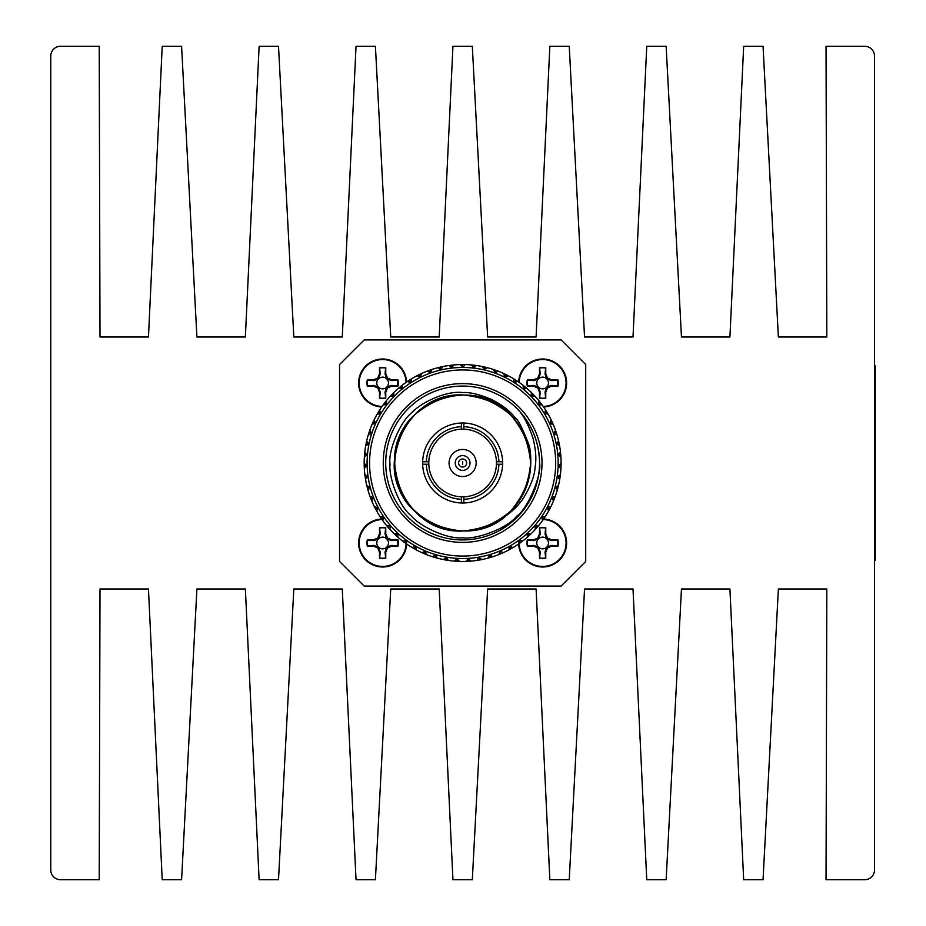 <?xml version="1.0" encoding="UTF-8"?>
<svg xmlns="http://www.w3.org/2000/svg" width="926" height="926" viewBox="0 0 926 926"><rect width="100%" height="100%" fill="white"/><g stroke="black" fill="none" stroke-linecap="round" stroke-linejoin="round"><path stroke-width="1.39" d="M539.557 463A76.927 76.927 0 0 1 462.63 539.927A76.927 76.927 0 0 1 385.714 463A76.927 76.927 0 0 1 462.63 386.073A76.927 76.927 0 0 1 539.557 463C539.21 441.899 531.709 423.772 517.021 408.609C522.82 414.084 528.121 423.853 532.925 437.917C535.807 449.365 536.548 459.03 535.135 466.901C534.719 475.281 531.049 485.317 524.128 496.984C518.954 505.179 511.765 512.205 502.575 518.085A68.038 68.038 0 0 0 529.822 473.707C530.772 470.362 531.871 451.819 528.526 443.797C522.38 427.847 517.935 419.223 515.192 417.927C510.284 411.19 502.355 404.998 491.405 399.372C479.101 394.291 469.517 392.034 462.63 392.578C445.857 390.321 420.497 403.041 411.827 412.672C401.108 420.473 387.832 450.129 390.031 464.32C388.515 476.404 398.631 506.186 411.318 515.886C418.621 525.412 446.471 539.488 462.63 537.751C475.061 539.974 506.916 528.839 516.627 516.257C526.744 510.272 542.115 475.42 539.557 463M542.011 463A79.381 79.381 0 0 1 462.63 542.381A79.381 79.381 0 0 1 383.248 463A79.381 79.381 0 0 1 462.63 383.619A79.381 79.381 0 0 1 542.011 463M461.403 496.822A33.845 33.845 0 0 1 428.807 464.227L422.65 464.227A40.003 40.003 0 0 1 463.857 423.02A40.003 40.003 0 0 1 502.61 464.227L498.917 464.227A36.311 36.311 0 0 1 463.857 499.288L463.857 502.98A40.003 40.003 0 0 1 461.403 502.98L461.403 496.822A33.845 33.845 0 0 0 463.857 496.822L463.857 499.288M462.63 556.063A93.063 93.063 0 0 0 555.693 463A93.063 93.063 0 0 0 462.63 369.937A93.063 93.063 0 0 0 369.567 463A93.063 93.063 0 0 0 462.63 556.063M462.63 558.528A95.528 95.528 0 0 0 558.158 463A95.528 95.528 0 0 0 462.63 367.472A95.528 95.528 0 0 0 367.101 463A95.528 95.528 0 0 0 462.63 558.528M498.917 464.227L496.452 464.227A33.845 33.845 0 0 1 463.857 496.822M422.65 461.773L428.807 461.773A33.845 33.845 0 0 0 428.807 464.227M496.452 464.227A33.845 33.845 0 0 0 496.452 461.773L502.61 461.773M460.905 561.445L454.585 561.133L456.831 558.459L459.435 561.411A98.457 98.457 0 0 0 465.824 561.411L468.429 558.459L470.674 561.133A98.457 98.457 0 0 0 477.029 560.404L478.603 557.29L481.809 559.57A98.457 98.457 0 0 0 488.037 558.123L489.9 554.662L492.69 556.757A98.457 98.457 0 0 0 498.709 554.616L500.167 550.958L503.177 552.718A98.457 98.457 0 0 0 508.918 549.905L509.358 546.444L513.143 547.509A98.457 98.457 0 0 0 518.525 544.06L519.116 540.171L522.449 541.201A98.457 98.457 0 0 0 527.403 537.161L527.044 533.689L530.98 533.874A98.457 98.457 0 0 0 535.425 529.29L534.684 525.887L538.608 525.621A98.457 98.457 0 0 0 542.509 520.562L541.768 516.696L545.252 516.558A98.457 98.457 0 0 0 548.551 511.083L547.37 507.332L550.82 506.788A98.457 98.457 0 0 0 553.47 500.978L551.873 497.378L555.23 496.452A98.457 98.457 0 0 0 557.209 490.375L555.206 486.983L558.447 485.675A98.457 98.457 0 0 0 559.709 479.413L557.244 476.948L560.404 474.61A98.457 98.457 0 0 0 560.948 468.232L558.216 466.067L561.087 463.382A98.457 98.457 0 0 0 560.913 456.993L557.892 454.481L560.496 452.154A98.457 98.457 0 0 0 559.582 445.834L556.294 443.67L558.621 441.077A98.457 98.457 0 0 0 556.989 434.896L553.69 433.773L555.496 430.277A98.457 98.457 0 0 0 553.169 424.316L549.766 423.576L551.155 419.906A98.457 98.457 0 0 0 548.169 414.246L544.349 413.32L545.669 410.091A98.457 98.457 0 0 0 542.057 404.812L538.573 404.87L539.094 400.97A98.457 98.457 0 0 0 534.904 396.143L530.98 396.108L531.524 392.659A98.457 98.457 0 0 0 526.813 388.341L523.433 389.175L523.063 385.262A98.457 98.457 0 0 0 517.889 381.512L514.046 382.357L513.803 378.884A98.457 98.457 0 0 0 508.235 375.736L504.52 377.021L503.883 373.595A98.457 98.457 0 0 0 497.991 371.106L495.086 373.039L493.419 369.474A98.457 98.457 0 0 0 487.284 367.68L483.962 369.775L482.562 366.58A98.457 98.457 0 0 0 476.265 365.492L473.869 368.027L471.438 364.937A98.457 98.457 0 0 0 465.06 364.566L462.965 367.367L462.051 366.418L462.63 367.367L463.208 366.418M449.087 463A13.543 13.543 0 0 1 462.63 449.457A13.543 13.543 0 0 1 476.172 463A13.543 13.543 0 0 1 462.63 476.543A13.543 13.543 0 0 1 449.087 463M455.245 463A7.385 7.385 0 0 1 462.63 455.615A7.385 7.385 0 0 1 470.014 463A7.385 7.385 0 0 1 462.63 470.385A7.385 7.385 0 0 1 455.245 463M462.051 366.418L460.199 364.566L464.32 364.555M460.801 364.555L462.12 364.543M447.547 365.701L453.821 364.937A98.457 98.457 0 0 1 460.199 364.566L464.458 364.555M460.951 364.555L462.63 364.543L462.63 365.828M406.607 382.033A23.995 23.995 0 0 0 382.149 359.01A23.995 23.995 0 0 0 358.628 383.005A23.995 23.995 0 0 0 381.662 406.977M543.597 406.977A23.995 23.995 0 0 0 566.631 383.005A23.995 23.995 0 0 0 543.111 359.01A23.995 23.995 0 0 0 518.653 382.033M518.653 543.967A23.995 23.995 0 0 0 543.111 566.99A23.995 23.995 0 0 0 566.631 542.995A23.995 23.995 0 0 0 543.597 519.023M381.662 519.023A23.995 23.995 0 0 0 358.628 542.995A23.995 23.995 0 0 0 382.149 566.99A23.995 23.995 0 0 0 406.607 543.967M386.871 378.977L386.651 378.757A5.845 5.845 0 0 0 378.607 378.757L378.387 378.977A5.845 5.845 0 0 0 378.387 387.022L378.607 387.242A5.845 5.845 0 0 0 386.651 387.242L386.871 387.022A5.845 5.845 0 0 0 386.871 378.977L391.71 380.598L397.567 380.007A15.221 15.221 0 0 1 397.567 385.992L397.949 386.13A15.638 15.638 0 0 0 397.949 379.88L391.848 379.88L387.543 378.086L385.76 373.78L385.76 367.68A15.638 15.638 0 0 0 379.51 367.68L379.51 373.78L377.715 378.086L373.41 379.88L367.309 379.88A15.638 15.638 0 0 0 367.309 386.13L373.41 386.13L377.715 387.913L379.51 392.219L379.51 398.319A15.638 15.638 0 0 0 385.76 398.319L385.76 392.219L387.543 387.913L391.848 386.13L397.949 386.13M382.033 406.445A23.451 23.451 0 0 1 359.184 383.005A23.451 23.451 0 0 1 382.334 359.554A23.451 23.451 0 0 1 406.074 382.403M546.872 378.977L546.653 378.757A5.845 5.845 0 0 0 538.608 378.757L538.388 378.977A5.845 5.845 0 0 0 538.388 387.022L538.608 387.242A5.845 5.845 0 0 0 546.653 387.242L546.872 387.022A5.845 5.845 0 0 0 546.872 378.977L551.711 380.598L557.556 380.007A15.221 15.221 0 0 1 557.556 385.992L557.95 386.13A15.638 15.638 0 0 0 557.95 379.88L551.85 379.88L547.544 378.086L545.761 373.78L545.761 367.68A15.638 15.638 0 0 0 539.499 367.68L539.499 373.78L537.717 378.086L533.411 379.88L527.311 379.88A15.638 15.638 0 0 0 527.311 386.13L533.411 386.13L537.717 387.913L539.499 392.219L539.499 398.319A15.638 15.638 0 0 0 545.761 398.319L545.761 392.219L547.544 387.913L551.85 386.13L557.95 386.13M519.185 382.403A23.451 23.451 0 0 1 542.925 359.554A23.451 23.451 0 0 1 566.075 383.005A23.451 23.451 0 0 1 543.226 406.445M386.871 538.978L386.651 538.758A5.845 5.845 0 0 0 378.607 538.758L378.387 538.978A5.845 5.845 0 0 0 378.387 547.023L378.607 547.243A5.845 5.845 0 0 0 386.651 547.243L386.871 547.023A5.845 5.845 0 0 0 386.871 538.978L391.71 540.587L397.567 540.008A15.221 15.221 0 0 1 397.567 545.993L397.949 546.12A15.638 15.638 0 0 0 397.949 539.87L391.848 539.87L387.543 538.087L385.76 533.781L385.76 527.681A15.638 15.638 0 0 0 379.51 527.681L379.51 533.781L377.715 538.087L373.41 539.87L367.309 539.87A15.638 15.638 0 0 0 367.309 546.12L373.41 546.12L377.715 547.914L379.51 552.22L379.51 558.32A15.638 15.638 0 0 0 385.76 558.32L385.76 552.22L387.543 547.914L391.848 546.12L397.949 546.12M406.074 543.597A23.451 23.451 0 0 1 382.334 566.446A23.451 23.451 0 0 1 359.184 542.995A23.451 23.451 0 0 1 382.033 519.555M546.872 538.978L546.653 538.758A5.845 5.845 0 0 0 538.608 538.758L538.388 538.978A5.845 5.845 0 0 0 538.388 547.023L538.608 547.243A5.845 5.845 0 0 0 546.653 547.243L546.872 547.023A5.845 5.845 0 0 0 546.872 538.978L551.711 540.587L557.556 540.008A15.221 15.221 0 0 1 557.556 545.993L557.95 546.12A15.638 15.638 0 0 0 557.95 539.87L551.85 539.87L547.544 538.087L545.761 533.781L545.761 527.681A15.638 15.638 0 0 0 539.499 527.681L539.499 533.781L537.717 538.087L533.411 539.87L527.311 539.87A15.638 15.638 0 0 0 527.311 546.12L533.411 546.12L537.717 547.914L539.499 552.22L539.499 558.32A15.638 15.638 0 0 0 545.761 558.32L545.761 552.22L547.544 547.914L551.85 546.12L557.95 546.12M543.226 519.555A23.451 23.451 0 0 1 566.075 542.995A23.451 23.451 0 0 1 542.925 566.446A23.451 23.451 0 0 1 519.185 543.597M874.491 870.012L874.491 55.988A9.688 9.688 0 0 0 864.803 46.3L826.038 46.3L826.825 337.018L778.372 337.018L763.047 46.3L743.671 46.3L729.919 337.018L681.467 337.018L666.141 46.3L646.753 46.3L633.014 337.018L584.549 337.018L569.235 46.3L549.847 46.3L536.096 337.018L487.643 337.018L472.318 46.3L452.941 46.3L439.19 337.018L390.737 337.018L375.412 46.3L356.035 46.3L342.284 337.018L293.82 337.018L278.506 46.3L259.118 46.3L245.367 337.018L196.914 337.018L181.589 46.3L162.212 46.3L148.461 337.018L100.008 337.018L99.221 46.3L60.456 46.3A9.688 9.688 0 0 0 50.768 55.988L50.768 870.012A9.688 9.688 0 0 0 60.456 879.7L99.221 879.7L100.008 588.982L148.461 588.982L162.212 879.7L181.589 879.7L196.914 588.982L245.367 588.982L259.118 879.7L278.506 879.7L293.82 588.982L342.284 588.982L356.035 879.7L375.412 879.7L390.737 588.982L439.19 588.982L452.941 879.7L472.318 879.7L487.643 588.982L536.096 588.982L549.847 879.7L569.235 879.7L584.549 588.982L633.014 588.982L646.753 879.7L666.141 879.7L681.467 588.982L729.919 588.982L743.671 879.7L763.047 879.7L778.372 588.982L826.825 588.982L826.038 879.7L864.803 879.7A9.688 9.688 0 0 0 874.491 870.012M546.653 547.243L545.032 552.081L545.622 557.927A15.221 15.221 0 0 1 539.638 557.927L540.228 552.081L538.608 547.243M538.388 547.023L533.55 545.402L527.704 545.993A15.221 15.221 0 0 1 527.704 540.008L533.55 540.587L538.388 538.978M538.608 538.758L540.228 533.92L539.638 528.075A15.221 15.221 0 0 1 545.622 528.075L545.032 533.92L546.653 538.758M545.032 533.92L545.761 533.781M546.722 538.909L547.544 538.087M551.711 540.587L551.85 539.87M557.556 545.993L551.711 545.402L546.872 547.023M533.55 540.587L533.411 539.87M538.538 538.909L537.717 538.087M540.228 533.92L539.499 533.781M540.228 552.081L539.499 552.22M538.538 547.081L537.717 547.914M533.55 545.402L533.411 546.12M551.711 545.402L551.85 546.12M546.722 547.081L547.544 547.914M545.032 552.081L545.761 552.22M386.651 547.243L385.042 552.081L385.621 557.927A15.221 15.221 0 0 1 379.637 557.927L380.227 552.081L378.607 547.243M378.387 547.023L373.548 545.402L367.703 545.993A15.221 15.221 0 0 1 367.703 540.008L373.548 540.587L378.387 538.978M378.607 538.758L380.227 533.92L379.637 528.075A15.221 15.221 0 0 1 385.621 528.075L385.042 533.92L386.651 538.758M385.042 533.92L385.76 533.781M386.721 538.909L387.543 538.087M391.71 540.587L391.848 539.87M397.567 545.993L391.71 545.402L386.871 547.023M373.548 540.587L373.41 539.87M378.549 538.909L377.715 538.087M380.227 533.92L379.51 533.781M380.227 552.081L379.51 552.22M378.549 547.081L377.715 547.914M373.548 545.402L373.41 546.12M391.71 545.402L391.848 546.12M386.721 547.081L387.543 547.914M385.042 552.081L385.76 552.22M546.653 387.242L545.032 392.08L545.622 397.925A15.221 15.221 0 0 1 539.638 397.925L540.228 392.08L538.608 387.242M538.388 387.022L533.55 385.413L527.704 385.992A15.221 15.221 0 0 1 527.704 380.007L533.55 380.598L538.388 378.977M538.608 378.757L540.228 373.919L539.638 368.073A15.221 15.221 0 0 1 545.622 368.073L545.032 373.919L546.653 378.757M545.032 373.919L545.761 373.78M546.722 378.919L547.544 378.086M551.711 380.598L551.85 379.88M557.556 385.992L551.711 385.413L546.872 387.022M533.55 380.598L533.411 379.88M538.538 378.919L537.717 378.086M540.228 373.919L539.499 373.78M540.228 392.08L539.499 392.219M538.538 387.091L537.717 387.913M533.55 385.413L533.411 386.13M551.711 385.413L551.85 386.13M546.722 387.091L547.544 387.913M545.032 392.08L545.761 392.219M386.651 387.242L385.042 392.08L385.621 397.925A15.221 15.221 0 0 1 379.637 397.925L380.227 392.08L378.607 387.242M378.387 387.022L373.548 385.413L367.703 385.992A15.221 15.221 0 0 1 367.703 380.007L373.548 380.598L378.387 378.977M378.607 378.757L380.227 373.919L379.637 368.073A15.221 15.221 0 0 1 385.621 368.073L385.042 373.919L386.651 378.757M385.042 373.919L385.76 373.78M386.721 378.919L387.543 378.086M391.71 380.598L391.848 379.88M397.567 385.992L391.71 385.413L386.871 387.022M373.548 380.598L373.41 379.88M378.549 378.919L377.715 378.086M380.227 373.919L379.51 373.78M380.227 392.08L379.51 392.219M378.549 387.091L377.715 387.913M373.548 385.413L373.41 386.13M391.71 385.413L391.848 386.13M386.721 387.091L387.543 387.913M385.042 392.08L385.76 392.219M585.707 364.543L561.087 339.923L364.173 339.923L339.553 364.543L339.553 561.457L364.173 586.077L561.087 586.077L585.707 561.457L585.707 364.543M436.551 368.05L440.325 367.101L440.973 369.844L440.325 367.101L442.697 366.58L440.973 369.844L437.975 367.68A98.457 98.457 0 0 0 431.84 369.474L430.497 372.923L429.548 370.261L431.84 369.474M415.728 376.431L419.189 374.636L420.439 377.171L419.189 374.636L421.376 373.595L420.439 377.171L417.024 375.736A98.457 98.457 0 0 0 411.457 378.884L410.924 382.542L409.396 380.169L411.457 378.884M397.335 389.302L400.31 386.779L402.092 388.966L400.31 386.779L402.197 385.262L402.092 388.966L398.446 388.341A98.457 98.457 0 0 0 393.735 392.659L394.048 396.351L392.022 394.383L393.735 392.659M382.345 406.005L384.66 402.879L386.894 404.604L384.66 402.879L386.165 400.97L386.894 404.604L383.202 404.812A98.457 98.457 0 0 0 379.591 410.091L380.736 413.609L378.317 412.151L379.591 410.091M371.523 425.671L373.074 422.094L375.632 423.275L373.074 422.094L374.104 419.906L375.632 423.275L372.09 424.316A98.457 98.457 0 0 0 369.763 430.277L371.673 433.449L368.988 432.569L369.763 430.277M365.434 447.281L366.129 443.45L368.895 444.005L366.129 443.45L366.638 441.077L368.895 444.005L365.677 445.834A98.457 98.457 0 0 0 364.775 452.154L367.344 454.816L364.531 454.573L364.775 452.154M364.404 469.702L364.207 465.813L367.032 465.732L364.207 465.813L364.173 463.382L367.032 465.732L364.312 468.232A98.457 98.457 0 0 0 364.856 474.61L367.969 476.612L365.168 477.017L364.856 474.61M367.402 488.025L370.134 487.308L367.402 488.025L366.812 485.675L370.134 487.308L368.05 490.375L367.402 488.025M372.368 502.32L370.875 498.72L373.514 497.702L370.875 498.72L370.03 496.452L373.514 497.702L371.789 500.978A98.457 98.457 0 0 0 374.44 506.788L378.051 507.633L375.551 508.953L374.44 506.788M383.619 521.743L381.35 518.572L383.688 516.986L381.35 518.572L380.007 516.558L383.688 516.986L382.751 520.562A98.457 98.457 0 0 0 386.651 525.621L390.355 525.632L388.214 527.473L386.651 525.621M398.979 538.11L396.05 535.541L397.96 533.457L396.05 535.541L394.291 533.874L397.96 533.457L397.867 537.161A98.457 98.457 0 0 0 402.81 541.201L406.421 540.367L404.755 542.659L402.81 541.201M417.638 550.576L414.211 548.736L415.6 546.271L414.211 548.736L412.116 547.509L415.6 546.271L416.341 549.905A98.457 98.457 0 0 0 422.082 552.718L425.404 551.097L424.305 553.69L422.082 552.718M438.646 558.494L434.896 557.475L435.683 554.767L434.896 557.475L432.569 556.757L435.683 554.767L437.234 558.123A98.457 98.457 0 0 0 443.45 559.57L446.32 557.232L445.846 560.022L443.45 559.57M457.004 561.295L457.166 558.482L457.004 561.295M472.133 561.006L468.255 561.295L468.093 558.482L468.255 561.295L465.824 561.411M483.245 559.281L479.425 560.022L478.939 557.232L479.425 560.022L477.029 560.404M494.079 556.306L490.375 557.475L489.576 554.767L490.375 557.475L488.037 558.123M504.52 552.104L500.954 553.69L499.855 551.097L500.954 553.69L498.709 554.616M514.393 546.757L511.048 548.736L509.659 546.271L511.048 548.736L508.918 549.905M523.607 540.309L520.505 542.659L518.849 540.367L520.505 542.659L518.525 544.06M532.022 532.855L529.209 535.541L527.299 533.457L529.209 535.541L527.403 537.161M539.534 524.486L537.045 527.473L534.904 525.632L537.045 527.473L535.425 529.29M546.039 515.319L543.909 518.572L541.583 516.986L543.909 518.572L542.509 520.562M551.456 505.469L549.708 508.953L547.22 507.633L549.708 508.953L548.551 511.083M555.727 495.063L554.385 498.72L551.757 497.702L554.385 498.72L553.47 500.978M558.772 484.252L557.857 488.025L555.125 487.308L557.857 488.025L557.209 490.375M560.566 473.151L560.091 477.017L557.29 476.612L560.091 477.017L559.709 479.413M561.087 461.924L561.052 465.813L558.228 465.732L561.052 465.813L560.948 468.232M560.323 450.707L560.728 454.573L557.915 454.816L560.728 454.573L560.913 456.993M558.285 439.642L559.13 443.45L556.364 444.005L559.13 443.45L559.582 445.834M554.998 428.9L556.271 432.569L553.586 433.449L556.271 432.569L556.989 434.896M550.507 418.587L552.197 422.094L549.627 423.275L552.197 422.094L553.169 424.316M544.87 408.864L546.942 412.151L544.534 413.609L546.942 412.151L548.169 414.246M538.168 399.835L540.599 402.879L538.365 404.604L540.599 402.879L542.057 404.812M530.471 391.64L533.237 394.383L531.211 396.351L533.237 394.383L534.904 396.143M521.894 384.371L524.961 386.779L523.167 388.966L524.961 386.779L526.813 388.341M512.541 378.132L515.863 380.169L514.335 382.542L515.863 380.169L517.889 381.512M502.552 372.993L506.071 374.636L504.832 377.171L506.071 374.636L508.235 375.736M492.03 369.034L495.723 370.261L494.773 372.923L495.723 370.261L497.991 371.106M481.126 366.291L484.935 367.101L484.298 369.844L484.935 367.101L487.284 367.68M469.98 364.809L473.857 365.18L473.533 367.981L473.857 365.18L476.265 365.492M463.139 364.543L465.06 364.566L462.63 364.543L462.63 367.367M425.902 371.65L429.548 370.261L430.497 372.923L427.268 371.106A98.457 98.457 0 0 0 421.376 373.595M406.167 382.334L409.396 380.169L410.924 382.542L407.371 381.512A98.457 98.457 0 0 0 402.197 385.262M389.36 397.219L392.022 394.383L394.048 396.351L390.355 396.143A98.457 98.457 0 0 0 386.165 400.97M376.373 415.531L378.317 412.151L380.736 413.609L377.09 414.246A98.457 98.457 0 0 0 374.104 419.906M367.865 436.296L368.988 432.569L371.673 433.449L368.27 434.896A98.457 98.457 0 0 0 366.638 441.077M364.277 458.463L364.531 454.573L367.344 454.816L364.358 456.993A98.457 98.457 0 0 0 364.173 463.382M365.805 480.849L365.168 477.017L367.969 476.612L365.55 479.413A98.457 98.457 0 0 0 366.812 485.675M377.438 512.356L375.551 508.953L378.051 507.633L376.708 511.083A98.457 98.457 0 0 0 380.007 516.558M390.83 530.366L388.214 527.473L390.355 525.632L389.834 529.29A98.457 98.457 0 0 0 394.291 533.874M407.949 544.882L404.755 542.659L406.421 540.367L406.734 544.06A98.457 98.457 0 0 0 412.116 547.509M427.916 555.137L424.305 553.69L425.404 551.097L426.55 554.616A98.457 98.457 0 0 0 432.569 556.757M449.689 560.6L445.846 560.022L446.32 557.232L448.242 560.404A98.457 98.457 0 0 0 454.585 561.133M451.402 365.18L451.726 367.981L452.201 366.985L451.39 368.027L451.043 367.113L451.726 367.981M453.821 364.937L452.201 366.985M451.043 367.113L448.994 365.492A98.457 98.457 0 0 0 442.697 366.58M456.541 559.385L457.166 558.482L457.699 559.454M467.572 559.454L468.093 558.482L468.718 559.385M478.534 558.262L478.939 557.232L479.668 558.065M489.287 555.832L489.576 554.767L490.398 555.507M499.693 552.185L499.855 551.097L500.758 551.734M509.613 547.382L509.659 546.271L510.631 546.815M518.93 541.479L518.849 540.367L519.868 540.796M527.507 534.545L527.299 533.457L528.364 533.758M535.24 526.686L534.904 525.632L536.004 525.806M542.023 517.993L541.583 516.986L542.682 517.032M547.775 508.582L547.22 507.633L548.319 507.564M552.417 498.582L551.757 497.702L552.845 497.505M555.889 488.118L555.125 487.308L556.19 486.995M558.146 477.318L557.29 476.612L558.309 476.172M559.154 466.334L558.228 465.732L559.188 465.176M558.91 455.314L557.915 454.816L558.806 454.157M557.406 444.387L556.364 444.005L557.174 443.253M554.662 433.704L553.586 433.449L554.304 432.604M550.727 423.402L549.627 423.275L550.241 422.349M545.634 413.621L544.534 413.609L545.032 412.626M539.464 404.477L538.365 404.604L538.758 403.562M532.3 396.108L531.211 396.351L531.489 395.275M524.22 388.596L523.167 388.966L523.317 387.867M515.331 382.068L514.335 382.542L514.358 381.443M505.758 376.581L504.832 377.171L504.728 376.072M495.63 372.229L494.773 372.923L494.542 371.847M485.074 369.057L484.298 369.844L483.939 368.803M474.216 367.113L473.533 367.981L473.07 366.985M441.32 368.803L440.637 369.925L440.197 369.057M430.717 371.847L430.173 373.039L429.629 372.229M420.543 376.072L420.126 377.322L419.501 376.581M410.901 381.443L411.213 382.357L409.929 382.068M401.942 387.867L402.359 388.746L401.051 388.596M393.77 395.275L394.279 396.108L392.971 396.108M386.501 403.562L386.686 404.87L385.795 404.477M380.227 412.626L380.91 413.32L379.625 413.621M375.018 422.349L375.782 422.962L374.544 423.402M370.956 432.604L371.569 433.773L370.597 433.704M368.085 443.253L368.965 443.67L367.865 444.387M366.453 454.157L367.379 454.481L366.36 455.314M366.071 465.176L367.043 466.067L366.106 466.334M366.951 476.172L367.923 476.277L367.113 477.318M369.08 486.995L370.226 487.643L369.37 488.118M368.05 490.375A98.457 98.457 0 0 0 370.03 496.452M372.426 497.505L373.386 497.378L372.842 498.582M376.94 507.564L377.889 507.332L377.484 508.582M382.577 517.032L383.491 516.696L383.237 517.993M389.267 525.806L390.575 525.887L390.02 526.686M396.895 533.758L397.717 533.226L397.752 534.545M405.391 540.796L406.144 540.171L406.329 541.479M414.64 546.815L415.311 546.109L415.647 547.382M424.502 551.734L425.092 550.958L425.566 552.185M434.861 555.507L435.359 554.662L435.972 555.832M445.591 558.065L445.985 557.174L446.737 558.262M461.403 499.288A36.311 36.311 0 0 1 426.342 464.227M428.807 461.773A33.845 33.845 0 0 1 461.403 429.178L461.403 423.02M426.342 461.773A36.311 36.311 0 0 1 461.403 426.712M463.857 423.02L463.857 429.178A33.845 33.845 0 0 1 496.452 461.773M463.857 426.712A36.311 36.311 0 0 1 498.917 461.773M463.857 429.178A33.845 33.845 0 0 0 461.403 429.178M502.61 464.227A40.003 40.003 0 0 1 463.857 502.98M461.403 502.98A40.003 40.003 0 0 1 422.65 464.227M394.916 456.368C385.424 516.928 469.69 557.105 510.747 511.106C537.103 479.031 537.103 446.969 510.747 414.894C478.673 388.526 446.598 388.526 414.524 414.894C371.106 453.867 404.373 534.175 462.63 531.038C503.952 526.998 526.639 504.323 530.667 463C526.639 421.677 503.952 399.002 462.63 394.962C404.373 391.825 371.106 472.133 414.524 511.106C446.598 537.474 478.673 537.474 510.747 511.106C537.103 479.031 537.103 446.969 510.747 414.894C471.762 371.476 391.455 404.743 394.592 463C398.631 504.323 421.307 526.998 462.63 531.038C498.964 528.433 521.361 509.323 529.822 473.707M874.491 560.485L875.232 560.485L875.232 365.515L874.491 365.515M462.63 464.574L462.63 461.426L462.63 464.574M458.625 463A4.005 4.005 0 0 1 462.63 458.995A4.005 4.005 0 0 1 466.635 463A4.005 4.005 0 0 1 462.63 467.005A4.005 4.005 0 0 1 458.625 463"/></g></svg>
